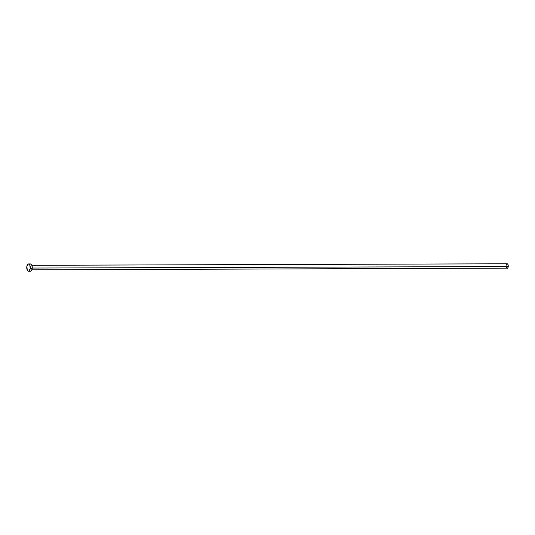 <?xml version="1.0" encoding="UTF-8"?>
<svg xmlns="http://www.w3.org/2000/svg" width="535" height="535" viewBox="0 0 535 535"><rect width="100%" height="100%" fill="white"/><g stroke="black" fill="none" stroke-linecap="round" stroke-linejoin="round"><path stroke-width="0.8" d="M508.23 266.53L32.247 268.055L508.23 266.53A2.274 1.103 -90.2 0 0 507.14 263.782L507.936 264.471L508.25 266.082L507.922 267.681L507.14 268.323A2.274 1.103 -90.2 0 0 508.23 266.53M30.234 268.349A3.631 1.759 89.8 0 1 28.522 271.218A3.631 1.759 89.8 0 1 26.79 266.825A3.631 1.759 89.8 0 1 28.502 263.956A3.631 1.759 89.8 0 1 30.234 268.349L32.22 268.343L30.234 268.349L29.171 270.964L28.148 271.138L27.252 270.115L26.89 266.149L28.188 264.016L29.204 264.25L29.766 265.059L30.234 268.349M30.515 263.949L31.752 265.052L32.261 267.634L31.732 270.188L30.482 271.212A3.631 1.759 -90.2 0 0 32.22 268.343A3.631 1.759 -90.2 0 0 30.488 263.949L28.502 263.956M29.532 264.531L30.174 264.009M28.522 271.218L30.508 271.212L29.806 270.917M506.07 265.574L506.137 265.153M506.237 264.758L507.16 263.782L31.866 265.307M31.879 269.847L506.719 268.135M506.531 267.921L506.13 266.891"/></g></svg>
